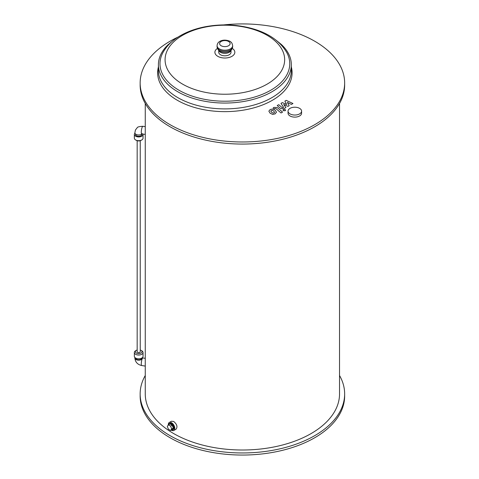 <?xml version="1.0" encoding="UTF-8"?>
<svg xmlns="http://www.w3.org/2000/svg" width="479" height="479" viewBox="0 0 479 479"><rect width="100%" height="100%" fill="white"/><g stroke="black" fill="none" stroke-linecap="round" stroke-linejoin="round"><path stroke-width="0.72" d="M171.698 428.933L170.596 430.495L168.404 429.226L167.309 426.406L168.404 424.843L170.596 426.112L171.698 428.933L173.284 428.016L172.189 429.573L170.596 430.495M170.596 426.112L172.189 425.19L169.997 423.927L168.404 424.843M172.189 425.19L173.284 428.016M168.614 424.723A3.581 2.066 60 0 1 169.303 423.652A3.581 2.066 60 0 1 172.063 424.61A3.581 2.066 60 0 1 173.626 428.214A3.581 2.066 60 0 1 172.883 429.849A3.581 2.066 60 0 1 171.608 429.908M169.303 423.652L169.758 423.388A3.581 2.066 60 0 1 172.512 424.346A3.581 2.066 60 0 1 174.075 427.951A3.581 2.066 60 0 1 173.332 429.591L172.883 429.849M142.508 358.202A3.832 0.808 -81.2 0 1 142.862 357.957A3.832 0.808 -81.2 0 1 142.886 357.963L142.437 357.675M145.263 366.088L141.694 365.531A3.832 0.808 -81.2 0 1 141.688 365.531A3.832 0.808 -81.2 0 1 141.287 363.884A3.832 0.808 -81.2 0 1 142.149 358.921M134.934 357.538A3.832 2.215 0 0 0 134.862 357.933A3.832 2.215 0 0 0 137.623 360.082A3.832 2.215 0 0 0 141.958 359.124A3.832 2.215 0 0 0 142.461 357.538M135.503 357.987A3.197 1.844 0 0 0 138.305 359.789A3.197 1.844 0 0 0 141.784 358.436A3.197 1.844 0 0 0 141.892 357.987M137.162 349.993A3.323 1.916 0 0 0 136.347 350.341L135.623 350.754A4.347 2.509 0 0 0 134.354 352.532L134.354 356.286A4.347 2.509 0 0 0 138.132 358.771A4.347 2.509 0 0 0 142.898 356.933A4.347 2.509 0 0 0 143.041 356.286L143.041 352.532A4.347 2.509 0 0 0 141.772 350.754L141.048 350.341A3.323 1.916 0 0 0 140.233 349.993M134.354 352.532A4.347 2.509 0 0 0 138.132 355.017A4.347 2.509 0 0 0 142.898 353.179A4.347 2.509 0 0 0 143.041 352.532M136.347 350.341A3.323 1.916 0 0 0 137.036 353.358A3.323 1.916 0 0 0 141.91 352.191A3.323 1.916 0 0 0 141.048 350.341M145.263 126.654L142.862 126.282A3.832 0.808 98.8 0 0 142.275 126.941A3.832 0.808 98.8 0 0 141.287 132.21A3.832 0.808 98.8 0 0 141.694 133.863A3.832 0.808 98.8 0 0 141.718 133.863L142.101 133.533M142.862 126.282C139.221 126.51 137.335 127.001 137.204 127.749L135.443 129.995L134.862 132.779A3.832 2.215 0 0 0 137.683 134.886A3.832 2.215 0 0 0 141.97 133.904M135.503 133.976L135.503 134.425A3.197 1.844 0 0 0 138.281 136.252A3.197 1.844 0 0 0 141.784 134.898A3.197 1.844 0 0 0 141.892 134.425L141.892 133.976M134.934 133.168A4.347 2.509 0 0 0 134.354 134.425A4.347 2.509 0 0 0 138.132 136.91A4.347 2.509 0 0 0 142.898 135.072A4.347 2.509 0 0 0 143.041 134.425A4.347 2.509 0 0 0 142.999 134.066M134.354 134.425L134.354 138.18A4.347 2.509 0 0 0 135.623 139.952A4.347 2.509 0 0 0 141.772 139.952A4.347 2.509 0 0 0 142.898 138.826A4.347 2.509 0 0 0 143.041 138.18L143.041 134.425M135.623 139.952L136.347 140.371A3.323 1.916 0 0 0 141.048 140.371L141.772 139.952M168.309 424.987A4.598 2.658 60 0 1 169.243 422.502A4.598 2.658 60 0 1 171.548 422.729A4.598 2.658 60 0 1 174.554 426.789A4.598 2.658 60 0 1 173.847 430.471A4.598 2.658 60 0 1 171.296 430.088M169.243 422.502L171.452 421.233L173.715 421.478C176.985 424.262 177.763 426.837 176.056 429.202L176.044 429.202M299.609 113.888A6.772 3.91 180 0 1 292.226 114.738A6.772 3.91 180 0 1 288.041 111.122A6.772 3.91 180 0 1 294.819 107.212A6.772 3.91 180 0 1 301.59 111.122A6.772 3.91 180 0 1 299.609 113.888M301.59 111.122L301.59 113.212A6.772 3.91 180 0 1 299.609 115.978A6.772 3.91 180 0 1 292.226 116.822A6.772 3.91 180 0 1 288.041 113.212L288.041 111.122M162.842 52.75A64.881 37.458 -0 0 0 224.867 101.207A64.881 37.458 -0 0 0 286.891 52.75C280.311 41.434 269 33.452 252.954 28.794C237.38 24.405 221.4 23.74 205.006 26.8C195.773 28.608 187.552 31.566 180.355 35.686C172.476 40.182 166.638 45.87 162.842 52.75M218.729 50.253L218.729 52.265A6.137 3.545 -0 0 0 224.867 55.809A6.137 3.545 -0 0 0 231.004 52.265L231.004 50.253M173.536 40.29L168.374 44.475A66.461 38.374 -0 0 0 158.405 64.683L158.405 70.527A66.461 38.374 -0 0 0 224.867 108.901A66.461 38.374 -0 0 0 291.328 70.527L291.328 64.683A66.461 38.374 -0 0 0 281.359 44.475L276.197 40.296M291.328 66.976A67.228 38.811 180 0 1 224.867 111.637A67.228 38.811 180 0 1 158.405 66.976M158.405 64.683A66.461 38.374 -0 0 0 224.867 103.057A66.461 38.374 -0 0 0 291.328 64.683M145.263 375.5A102.249 59.031 -0 0 0 140.149 393.93A102.249 59.031 -0 0 0 242.398 452.96A102.249 59.031 -0 0 0 344.646 393.93A102.249 59.031 -0 0 0 339.533 375.5M140.149 393.93L140.149 396.019A102.249 59.031 -0 0 0 242.398 455.05A102.249 59.031 -0 0 0 344.646 396.019L344.646 393.93M145.263 103.464L145.263 393.93A97.135 56.079 -0 0 0 242.398 450.009A97.135 56.079 -0 0 0 339.533 393.93L339.533 103.464M178.128 37.033A102.249 59.031 -0 0 0 170.099 41.206A102.249 59.031 -0 0 0 140.149 82.945L140.149 85.034A102.249 59.031 -0 0 0 242.398 144.065A102.249 59.031 -0 0 0 344.646 85.034L344.646 82.945A102.249 59.031 -0 0 0 223.627 24.92M140.149 82.945A102.249 59.031 -0 0 0 242.398 141.982A102.249 59.031 -0 0 0 344.646 82.945M140.233 140.718L140.233 351.694A1.533 0.886 180 0 1 139.287 352.514A1.533 0.886 180 0 1 137.611 352.322A1.533 0.886 180 0 1 137.162 351.694L137.162 140.718M284.885 101.129L286.693 104.506L282.335 102.602L280.999 103.368L283.628 107.416L282.173 107.619L278.718 104.679L277.197 105.56L280.73 108.565L283.915 108.733L285.927 107.565L283.682 104.512L287.975 106.386L289.16 105.703L287.364 102.386L291.388 104.416L292.956 103.512L286.214 100.362L284.885 101.129M274.569 112.314L273.731 111.098L272.18 110.272L270.767 111.092L271.611 112.32L273.156 113.134L274.084 112.906L274.575 112.23M276.467 112.248L275.251 110.218L272.647 108.978L270.162 109.547L268.869 111.158L270.09 113.2L272.689 114.427L275.185 113.852L276.479 112.062M282.556 112.098L277.245 107.553L274.06 107.38L273.198 107.877L274.233 108.763L275.802 108.493L281.035 112.978L282.556 112.098M283.394 109.631L283.011 110.164L283.394 110.697L285.239 110.697L285.622 110.164L285.239 109.631L283.394 109.631M182.589 35.308A59.791 34.518 -0 0 0 182.589 84.124A59.791 34.518 -0 0 0 267.144 84.124A59.791 34.518 -0 0 0 267.144 35.308A59.791 34.518 -0 0 0 182.589 35.308M217.418 48.439A9.969 5.754 -0 0 0 217.957 56.414A9.969 5.754 -0 0 0 231.776 56.414A9.969 5.754 -0 0 0 232.315 48.439M218.795 50.307A6.137 3.545 -0 0 0 224.867 53.355A6.137 3.545 -0 0 0 230.944 50.307M232.662 46.732A7.796 4.503 -0 0 1 224.867 51.235A7.796 4.503 -0 0 1 217.071 46.732C217.622 49.391 218.747 50.942 220.448 51.385A6.963 4.024 -0 0 0 229.285 51.385C230.986 50.942 232.111 49.391 232.662 46.732L232.662 45.691C232.279 43.625 231.656 42.392 230.782 41.984C231.076 41.523 224.801 38.506 219.885 41.338C218.173 42.266 217.232 43.715 217.071 45.691A7.796 4.503 -0 0 0 224.867 50.193A7.796 4.503 -0 0 0 232.662 45.691M221.16 41.463A5.239 3.024 -0 0 0 223.513 46.529A5.239 3.024 -0 0 0 229.926 42.823A5.239 3.024 -0 0 0 221.16 41.463M142.862 357.957L145.263 358.328M141.688 365.531C137.497 364.555 135.222 362.016 134.862 357.933M145.263 134.413L141.694 133.863M173.847 430.471L176.056 429.202M217.071 46.732L217.071 45.691"/></g></svg>
